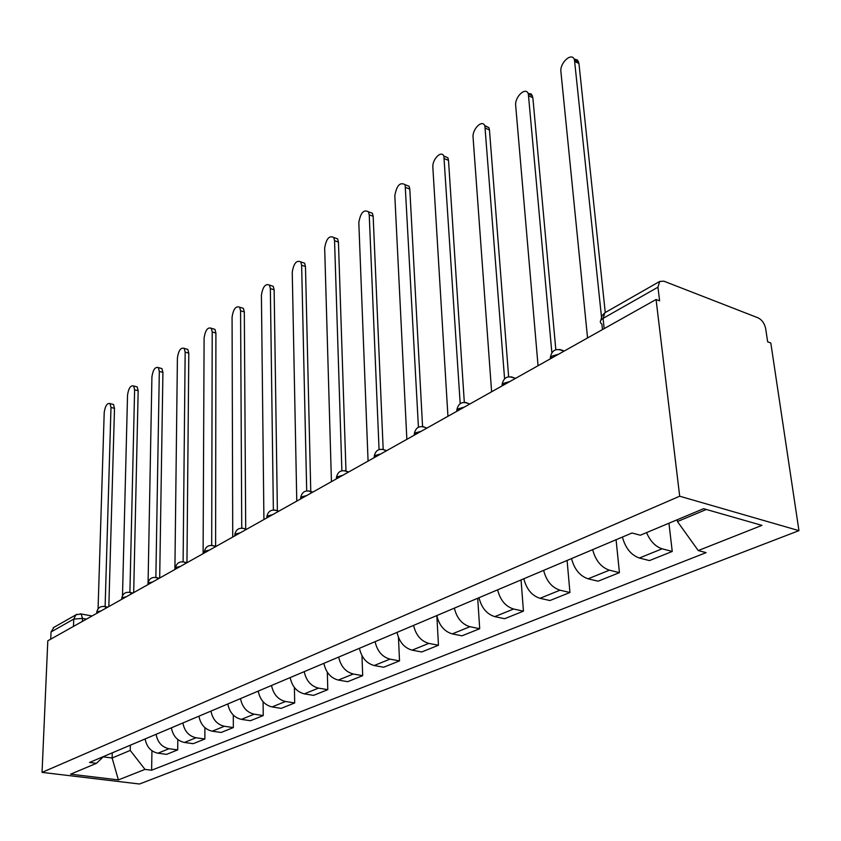 <?xml version="1.0" encoding="UTF-8"?>
<svg xmlns="http://www.w3.org/2000/svg" width="841" height="841" viewBox="0 0 841 841"><rect width="100%" height="100%" fill="white"/><g stroke="black" fill="none" stroke-linecap="round" stroke-linejoin="round"><path stroke-width="1.26" d="M605.625 312.316L659.649 281.472L663.885 281.178L758.098 317.856C762.03 319.864 764.553 323.48 765.688 328.715L767.644 341.803L770.808 343.002L798.95 530.65L679.686 496.211L42.05 772.385L47.8 640.81L656.075 299.501L679.686 496.211M42.05 772.385L139.49 784.012L798.95 530.65M659.649 281.472L657.956 287.202L603.081 318.371C599.864 320.421 599.465 322.334 601.872 324.09L602.45 329.588M656.075 299.501L659.607 300.836L657.956 287.202M50.733 639.171L51.049 631.969L53.95 627.333M145.136 738.945C146.649 746.924 150.917 751.675 157.919 753.21L166.592 754.356L177.703 749.888L168.978 748.721C161.935 747.165 157.635 742.361 156.09 734.309M177.808 739.533L177.703 749.888M171.385 727.833C172.973 735.991 177.325 740.868 184.421 742.466L193.209 743.675L204.857 738.997L196.016 737.757C188.878 736.138 184.494 731.207 182.875 722.976M204.899 727.654L204.857 738.997M198.918 716.185C200.579 724.532 205.015 729.525 212.216 731.197L221.12 732.469L233.335 727.57L224.379 726.267C217.146 724.564 212.668 719.507 210.965 711.087M233.293 715.092L233.335 727.57M227.816 703.97C229.561 712.495 234.092 717.625 241.388 719.37L250.408 720.716L263.244 715.565L254.171 714.188C246.834 712.411 242.271 707.218 240.484 698.608M263.096 701.741L263.244 715.565M258.198 691.113C260.037 699.838 264.652 705.115 272.053 706.934L281.188 708.364L294.686 702.95L285.498 701.489C278.056 699.628 273.399 694.298 271.527 685.478M294.403 687.496L294.686 702.95M290.166 677.594C292.1 686.529 296.82 691.954 304.316 693.857L313.567 695.37L327.79 689.673L318.487 688.117C310.939 686.172 306.187 680.684 304.211 671.654M327.317 672.222L327.79 689.673M323.869 663.339C325.898 672.495 330.713 678.077 338.324 680.075L347.69 681.683L362.681 675.67L353.262 674.009C345.619 671.97 340.752 666.324 338.681 657.073M361.977 655.686L362.681 675.67M359.433 648.295C361.577 657.683 366.497 663.423 374.203 665.525L383.685 667.239L399.517 660.889L389.982 659.123C382.235 656.989 377.273 651.165 375.075 641.672M398.466 637.446L399.517 660.889M397.015 632.39C399.286 642.03 404.311 647.948 412.122 650.156L421.719 651.975L438.466 645.257L428.815 643.386C420.973 641.126 415.885 635.134 413.572 625.389M436.847 615.77L438.466 645.257M436.805 615.559C439.202 625.452 444.353 631.559 452.258 633.883L461.961 635.828L479.706 628.711L469.951 626.703C462.003 624.327 456.81 618.146 454.35 608.138M477.709 598.256L479.706 628.711M479.002 597.709C481.536 607.875 486.813 614.182 494.813 616.632L504.621 618.713L523.449 611.155L513.599 609.01C505.557 606.508 500.227 600.117 497.63 589.835M521.052 579.922L523.449 611.155M523.827 578.755C526.519 589.205 531.911 595.712 540.006 598.308L549.919 600.537L569.946 592.495L559.99 590.203C551.854 587.554 546.398 580.942 543.633 570.377M567.086 560.453L569.946 592.495M571.523 558.582C574.392 569.325 579.912 576.064 588.101 578.808L598.109 581.194L619.439 572.637L609.389 570.177C601.168 567.37 595.586 560.527 592.642 549.646M616.075 539.733L619.439 572.637M622.393 537.063C625.441 548.122 631.107 555.113 639.381 558.025L649.473 560.59L672.243 551.454L662.109 548.805C655.507 546.682 650.314 541.289 646.54 532.626M668.952 523.218L672.243 551.454M112.263 752.842L112.126 758.004L130.25 750.424L130.366 745.189M130.25 750.424L144.978 769.389L118.381 779.912L70.591 774.172L96.473 763.323L103.601 756.511M144.978 769.389L151.622 770.219L706.104 552.642L698.251 550.561L761.935 525.373L703.602 508.689L640.348 535.212L631.99 533.005L89.545 762.451L96.473 763.323M677.236 519.749L677.447 521.557L706.345 509.467M103.222 756.868L112.126 758.004L118.381 779.912M151.948 750.771L151.622 770.219M698.251 550.561L677.447 521.557M112.116 404.122L113.514 404.489L114.502 408.358L108.836 606.561M106.05 608.127L105.114 606.634L110.991 407.443L110.003 403.564C107.143 402.86 105.209 405.835 104.21 412.489L98.071 608.789M135.653 386.524L137.188 386.934L138.176 390.771L133.677 592.632M129.903 592.243L134.613 389.814L133.635 385.977C130.618 385.146 128.578 388.185 127.538 395.091L122.502 595.565M160.232 368.127L161.935 368.6L162.923 372.405L159.685 578.03M155.869 577.315L159.317 371.396L158.339 367.591C155.143 366.634 153.009 369.735 151.916 376.915L148.079 582.529M185.956 348.889L187.827 349.435L188.804 353.178L186.965 562.671M183.107 561.767L185.157 352.127L184.179 348.374C180.815 347.259 178.555 350.434 177.409 357.898L174.896 569.494M212.868 328.757L214.949 329.378L215.906 333.057L215.611 546.261M211.69 545.357L212.205 331.943L211.259 328.263C207.685 326.97 205.309 330.219 204.1 337.998L203.101 553.672M241.083 307.648L243.385 308.363L244.321 311.958L245.709 528.989M241.745 528.106L240.579 310.792L239.643 307.196C235.869 305.704 233.346 309.015 232.074 317.131L232.736 537.042M270.697 285.498L273.241 286.329L274.145 289.819L277.383 510.792M273.367 509.961L270.35 288.589L269.446 285.088C265.451 283.375 262.77 286.76 261.414 295.244L263.916 519.549M301.793 262.234L304.61 263.191L305.472 266.555L310.76 491.133M306.702 490.871L301.635 265.251L300.773 261.887C296.537 259.911 293.698 263.37 292.248 272.253L296.778 501.11M334.508 237.761L337.619 238.865L338.439 242.071L345.966 470.571M341.877 470.75L334.55 240.705L333.74 237.488C329.252 235.228 326.224 238.749 324.668 248.074L331.438 481.651M368.968 211.985L372.416 213.257L373.162 216.295L383.17 449.126M379.06 449.546L369.231 214.833L368.484 211.806C363.722 209.22 360.505 212.815 358.813 222.613L368.074 461.099M405.309 184.799L409.115 186.271L409.798 189.088L422.56 426.482M418.429 427.175L405.141 184.726C400.095 181.772 396.658 185.451 394.818 195.753L406.855 439.338M443.827 156.037L447.896 157.782L448.505 160.347L464.306 402.334M460.185 403.575L443.88 156.153C441.346 149.887 432.053 159.433 432.852 167.391L447.948 416.274M484.71 125.572L488.947 127.664L489.462 129.945L508.637 376.768M504.568 378.692L484.879 125.929C482.377 118.991 472.127 129.041 473.073 137.388L491.607 391.78M528.053 93.298L531.323 94.024L532.858 97.714L555.827 349.698M551.843 352.547L528.337 93.929C525.909 86.255 514.566 96.831 515.691 105.598L538.051 365.719M574.088 59.038L577.515 60.005L578.944 63.495L605.257 312.495M601.473 316.847L574.477 59.974C572.185 51.48 559.591 62.644 560.926 71.874L587.554 337.945M558.645 354.166L552.243 356.016L549.741 359.16M509.919 381.509L503.822 383.254L501.572 386.187M464.221 407.149L458.398 408.789L456.379 411.543M421.278 431.244L415.706 432.789L413.898 435.386M380.847 453.93L375.517 455.391L373.898 457.83M342.707 475.333L337.598 476.71L336.148 479.013M306.692 495.549L301.782 496.852L300.479 499.028M272.6 514.671L267.88 515.911L266.723 517.972M240.295 532.795L235.753 533.972L234.723 535.927M209.651 549.993L205.267 551.118L204.352 552.968M180.521 566.34L176.295 567.412L175.475 569.147M152.81 581.888L148.731 582.908L147.953 584.621M126.413 596.7L122.46 597.678L121.724 599.328M101.235 610.829L97.419 611.754L96.715 613.362M86.476 619.113L82.471 618.398L73.735 619.081L51.049 631.969M82.365 621.415L82.471 618.398L81.241 614.025L75.963 614.76L73.735 619.081L73.461 626.419M609.389 570.177L588.101 578.808M559.99 590.203L540.006 598.308M513.599 609.01L494.813 616.632M469.951 626.703L452.258 633.883M428.815 643.386L412.122 650.156M389.982 659.123L374.203 665.525M353.262 674.009L338.324 680.075M318.487 688.117L304.316 693.857M285.498 701.489L272.053 706.934M254.171 714.188L241.388 719.37M224.379 726.267L212.216 731.197M196.016 737.757L184.421 742.466M168.978 748.721L157.919 753.21M662.109 548.805L639.381 558.025M107.827 607.128L103.948 606.382M131.291 593.967L130.376 592.516L129.072 592.211M157.751 579.113L156.868 577.714L155.406 577.368M185.535 563.533L184.684 562.198L183.044 561.777M214.728 547.144L213.929 545.904L212.09 545.399M245.446 529.914L244.71 528.768L242.65 528.169M277.814 511.749L277.162 510.739L274.839 510.024M311.969 492.584L308.805 490.871M348.058 472.327L344.694 470.634M386.261 450.892L382.676 449.22M426.755 428.174L422.939 426.524M469.762 404.037L465.693 402.429M515.512 378.366L511.17 376.789M564.3 350.991L559.664 349.457M604.164 328.631L603.081 318.371L604.889 312.736L601.935 315.827L600.937 320.127M77.025 614.214L53.267 627.722M80.179 613.804L92.068 615.98M110.991 407.443L114.502 408.358M134.613 389.814L138.176 390.771M159.317 371.396L162.923 372.405M185.157 352.127L188.804 353.178M212.205 331.943L215.906 333.057M240.579 310.792L244.321 311.958M270.35 288.589L274.145 289.819M301.635 265.251L305.472 266.555M334.55 240.705L338.439 242.071M369.231 214.833L373.162 216.295M405.814 187.554L409.798 189.088M444.479 158.718L448.505 160.347M485.383 128.21L489.462 129.945M528.747 95.863L532.858 97.714M574.792 61.53L578.944 63.495M105.114 606.634C100.447 605.856 97.651 607.77 96.726 612.364M132.994 593.01L130.376 592.516C125.561 591.622 122.681 593.567 121.724 598.319M159.359 578.209L156.868 577.714C151.895 576.716 148.92 578.671 147.932 583.591M187.038 562.682L184.684 562.198C179.543 561.052 176.463 563.028 175.443 568.138M216.105 546.377L213.929 545.904C208.6 544.59 205.414 546.587 204.352 551.896M246.686 529.21L244.71 528.768C239.191 527.265 235.879 529.283 234.776 534.813M278.886 511.139L277.162 510.739C271.433 509.015 267.985 511.034 266.828 516.805M312.852 492.09L311.433 491.733C305.462 489.746 301.856 491.764 300.636 497.809M348.721 471.959L347.648 471.685C341.425 469.383 337.661 471.402 336.368 477.741M386.66 450.671L386.008 450.492C379.512 447.832 375.57 449.83 374.171 456.505M426.85 428.122L426.692 428.08C419.901 424.989 415.748 426.955 414.245 433.988M469.646 404.101C462.624 400.8 458.334 402.797 456.8 410.093M515.239 378.524C507.985 375.107 503.591 377.157 502.066 384.673M563.848 351.244C556.343 347.711 551.833 349.835 550.308 357.593M110.003 403.564L113.514 404.489M133.635 385.977L137.188 386.934M158.339 367.591L161.935 368.6M184.179 348.374L187.827 349.435M211.259 328.263L214.949 329.378M239.643 307.196L243.385 308.363M269.446 285.088L273.241 286.329M300.773 261.887L304.61 263.191M333.74 237.488L337.619 238.865M368.484 211.806L372.416 213.257M405.141 184.726L409.115 186.271M443.88 156.153L447.896 157.782M484.879 125.929L488.947 127.664M528.337 93.929L532.448 95.779M574.477 59.974L578.629 61.94"/></g></svg>
